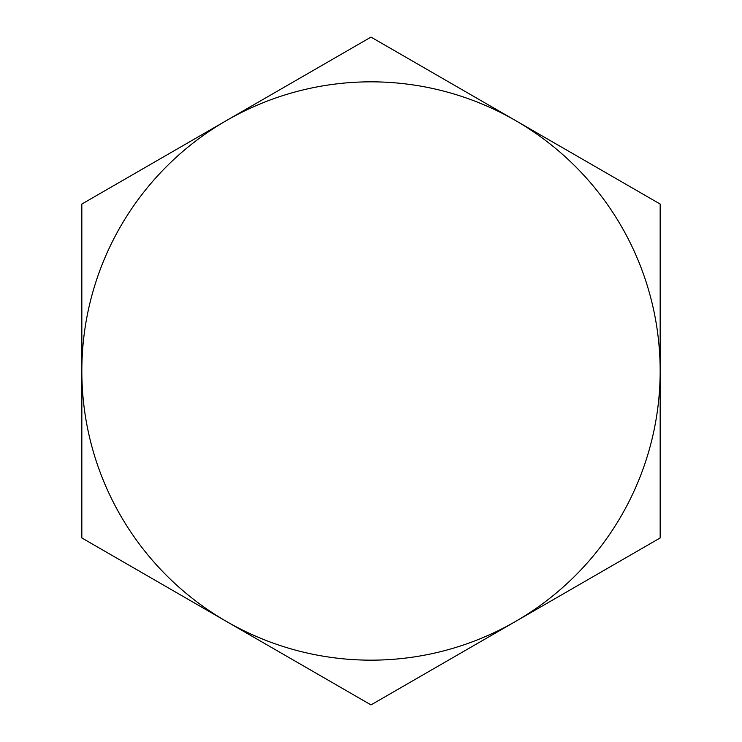 <?xml version="1.0" encoding="UTF-8"?>
<svg xmlns="http://www.w3.org/2000/svg" width="742" height="742" viewBox="0 0 742 742"><rect width="100%" height="100%" fill="white"/><g stroke="black" fill="none" stroke-linecap="round" stroke-linejoin="round"><path stroke-width="1.11" d="M660.167 537.95L371 704.9L226.421 621.425A289.167 289.167 0 0 0 660.167 371L660.167 537.95M660.167 204.05L660.167 371A289.167 289.167 0 0 0 515.579 120.575L660.167 204.05M371 37.1L515.579 120.575A289.167 289.167 0 0 0 81.833 371A289.167 289.167 0 0 0 226.421 621.425L81.833 537.95L81.833 204.05L371 37.1"/></g></svg>

